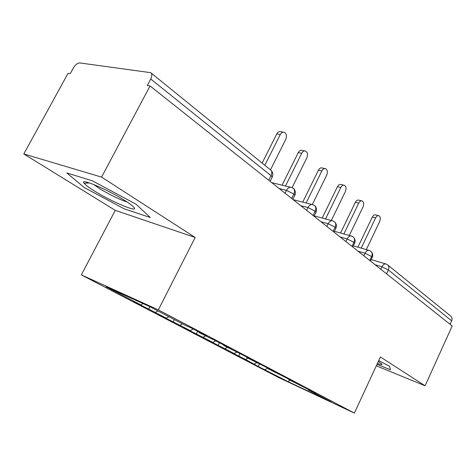 <?xml version="1.0" encoding="UTF-8"?>
<svg xmlns="http://www.w3.org/2000/svg" width="476" height="476" viewBox="0 0 476 476"><rect width="100%" height="100%" fill="white"/><g stroke="black" fill="none" stroke-linecap="round" stroke-linejoin="round"><path stroke-width="0.71" d="M23.8 153.962L68.008 73.381L70.222 73.721L73.411 67.907C75.416 64.641 77.534 62.981 79.766 62.927L150.708 72.673C152.195 73.851 152.201 75.97 150.731 79.01L147.262 85.525L150.053 85.954L101.578 177.108L23.8 153.962L115.275 210.356L81.331 274.89L278.585 377.516L354.37 413.091L158.341 309.87L81.331 274.89M258.242 366.466L288.337 381.794L331.094 401.851L308.133 389.796L315.749 393.36L305.122 387.773L288.855 379.675L296.524 383.257L285.261 377.331L268.422 368.954L276.139 372.541L264.168 366.246L246.723 357.559L254.476 361.153L241.743 354.459L223.637 345.439L231.413 349.033L217.841 341.899L199.028 332.522L206.822 336.104L192.316 328.482L184.521 324.912L149.518 306.532L106.1 286.772L140.86 304.896L134.065 301.784L155.313 312.435L166.32 318.17L159.496 315.029L179.904 325.257L190.263 330.659L183.427 327.494L203.056 337.329L212.82 342.417L205.989 339.245L224.886 348.712L234.103 353.519L227.284 350.342L245.509 359.463L258.242 366.466L259.414 364.045M254.226 364.009L256.612 362.742M245.509 359.463L247.901 358.178M308.133 389.796L308.02 389.297M234.103 353.519L236.679 352.121M224.886 348.712L227.32 347.373M288.855 379.675L288.748 379.164M212.82 342.417L215.604 340.864M203.056 337.329L205.525 335.937M268.422 368.954L268.315 368.43M190.263 330.659L193.226 328.958M179.904 325.257L182.415 323.805M246.723 357.559L246.622 357.024M166.32 318.17L168.855 316.683M155.313 312.435L157.865 310.917M223.637 345.439L223.541 344.892M140.86 304.896L143.032 303.581M199.028 332.522L198.944 331.962M387.839 265.055L450.611 315.987C452.099 317.177 452.45 318.795 451.664 320.836L450.088 324.317M376.308 365.824L425.074 385.786L452.2 325.995L150.053 85.954M115.275 210.356L195.16 237.476L101.578 177.108M195.16 237.476L158.341 309.87M425.074 385.786L380.413 356.976L354.37 413.091M150.297 217.526L136.005 204.186L92.409 180.82L66.842 172.966L84.3 187.586L124.296 208.869L150.297 217.526L124.296 208.869L84.3 187.586L66.842 172.966L92.409 180.82L136.005 204.186L150.297 217.526M389.558 366.264L378.741 360.576L389.558 366.264L390.445 369.798L389.558 366.264M377.004 364.324L390.445 369.798L377.004 364.324M288.337 381.794L289.491 380.015M265.025 369.638L267.821 368.168M148.5 309.299L149.827 306.699M285.041 193.191L286.445 190.352C287.962 187.699 289.741 186.765 291.782 187.556L293.389 188.413C294.793 189.704 294.953 191.578 293.87 194.035L291.681 198.468M173.074 322.103L174.353 319.569M196.225 334.164L197.659 331.29M218.062 345.54L219.448 342.744M238.702 356.292L239.993 353.65M306.603 210.327L307.96 207.566C309.418 204.972 311.114 204.043 313.041 204.781L314.594 205.62C315.999 206.911 316.183 208.75 315.142 211.136L313.041 215.438M326.851 226.409L328.154 223.726C329.565 221.191 331.183 220.269 333.004 220.959L334.515 221.78C335.913 223.065 336.11 224.868 335.122 227.183L333.093 231.372M345.903 241.546L347.159 238.934C348.521 236.453 350.062 235.537 351.788 236.185L353.263 236.988C354.644 238.268 354.864 240.035 353.912 242.284L351.96 246.36M363.854 255.808L365.062 253.262C366.383 250.834 367.859 249.924 369.495 250.537L370.929 251.328C372.303 252.595 372.535 254.327 371.619 256.516L369.739 260.485M87.156 182.237L86.691 183.099M270.481 169.843L285.755 139.355C286.963 136.207 286.546 133.887 284.505 132.393C282.857 131.775 281.441 132.501 280.263 134.559L276.8 133.911C277.978 131.864 279.388 131.144 281.036 131.757L283.232 132.155M262.127 163.072L276.8 133.911M264.834 165.267L280.263 134.559M292.074 187.663L306.865 157.806C308.026 154.771 307.657 152.552 305.759 151.142C304.2 150.565 302.849 151.285 301.707 153.302L298.268 152.6C299.404 150.594 300.755 149.875 302.32 150.452L304.652 150.922M282.066 185.176L298.268 152.6M285.463 186.009L301.707 153.302M312.315 204.531L326.709 175.15C327.827 172.223 327.506 170.093 325.739 168.76C324.257 168.218 322.96 168.932 321.859 170.914L318.444 170.164C319.545 168.195 320.842 167.487 322.323 168.028L324.769 168.552M302.73 202.121L318.444 170.164M306.104 202.99L321.859 170.914M331.326 220.507L345.397 191.483C346.48 188.657 346.195 186.616 344.541 185.354C343.137 184.837 341.899 185.551 340.828 187.49L337.448 186.705C338.513 184.777 339.751 184.069 341.161 184.581L343.696 185.158M322.192 218.038L337.448 186.705M325.536 218.942L340.828 187.49M349.307 235.489L363.033 206.899C364.08 204.162 363.825 202.199 362.278 201.003C360.945 200.515 359.755 201.223 358.72 203.127L355.37 202.312C356.405 200.414 357.589 199.712 358.928 200.194L361.534 200.824M340.56 233.032L355.37 202.312M343.874 233.96L358.72 203.127M125.087 200.682C108.088 189.668 78.861 177.334 84.097 183.242C85.412 184.902 88.703 187.389 93.986 190.697C111.925 202.092 141.039 214.111 133.345 206.762C131.84 205.257 129.085 203.228 125.087 200.682M93.736 184.504L99.413 188.478C107.856 193.845 121.237 200.366 126.967 201.895M377.397 363.48C381.157 364.806 382.621 364.979 381.794 363.991L378.307 361.516M366.306 249.608L379.699 221.465C380.711 218.817 380.491 216.925 379.039 215.789C377.765 215.33 376.629 216.033 375.618 217.901L372.303 217.056C373.309 215.194 374.445 214.492 375.719 214.95L378.372 215.622M357.916 247.169L372.303 217.056M361.201 248.121L375.618 217.901M268.767 180.267L271.052 175.698L150.731 79.01M270.124 181.344L272.278 177.042L271.052 175.698C272.23 173.038 272.034 171.086 270.469 169.837L151.118 73.007M451.664 320.836L388.339 269.951L386.524 273.819M380.8 269.273L381.972 266.792C383.245 264.412 384.662 263.514 386.214 264.085L387.41 264.71C388.946 265.941 389.261 267.69 388.339 269.951L381.972 266.792L375.023 264.68M294.59 195.701L294.864 195.154L293.87 194.035L286.445 190.352L279.18 188.538M270.469 169.837C272.778 171.753 273.379 174.151 272.278 177.042L271.969 177.655M315.796 212.623L316.034 212.135L315.142 211.136L307.96 207.566L300.743 205.668M335.705 228.522L335.919 228.087L335.122 227.183L328.154 223.726L321.002 221.762M354.442 243.492L354.632 243.099L353.912 242.284L347.159 238.934L340.066 236.911M372.107 257.605L371.619 256.516L365.062 253.262L358.041 251.191M290.491 187.241L271.778 182.659M311.917 204.496L293.168 199.652M293.615 188.615C295.923 189.882 295.328 195.666 294.864 195.154L292.788 199.349M332.022 220.697L314.202 215.884M314.826 205.816C317.171 207.036 316.32 213.081 316.034 212.135L314.035 216.229M350.925 235.941L334.372 231.288M334.741 221.977C336.49 224.035 336.883 226.07 335.919 228.087L333.985 232.08M368.733 250.316L353.323 245.83M353.484 237.185C355.173 239.154 355.554 241.13 354.632 243.099L352.764 246.996M385.542 263.882L371.173 259.575M370.929 251.328C372.756 253.274 373.202 255.249 372.274 257.254L370.465 261.062M89.518 182.939L84.097 183.242"/></g></svg>
